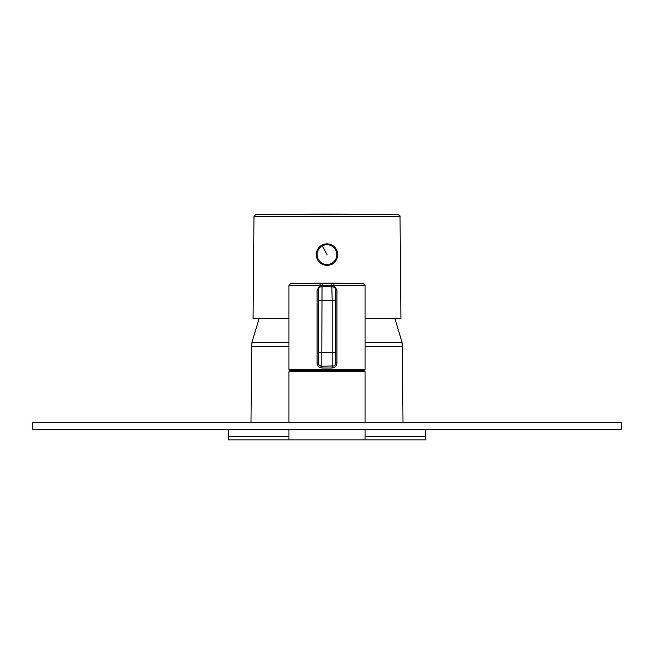 <?xml version="1.0" encoding="UTF-8"?>
<svg xmlns="http://www.w3.org/2000/svg" width="654" height="654" viewBox="0 0 654 654"><rect width="100%" height="100%" fill="white"/><g stroke="black" fill="none" stroke-linecap="round" stroke-linejoin="round"><path stroke-width="0.98" d="M32.7 429.457L32.7 422.533L621.3 422.533L621.3 429.457L32.7 429.457M228.32 429.457L228.32 439.848L288.913 439.848L288.913 429.457M425.68 429.457L425.68 436.381L365.087 436.381L425.68 436.381L425.68 439.848L288.913 439.848M288.913 436.381L228.32 436.381L288.913 436.381M297.57 369.559L296.532 370.597L364.049 370.597L289.951 370.597L288.913 371.636L365.087 371.636L364.049 370.597M288.913 318.661L253.082 318.661L253.973 216.482L400.027 216.482C400.403 216.155 399.839 215.583 398.327 214.765A4154.821 4154.821 0 0 0 255.673 214.765L253.973 216.482M400.027 216.482L400.918 318.661L365.087 318.661M332.158 245.201L327 243.705L321.85 245.193A10.734 10.734 0 0 0 317.582 259.761A10.734 10.734 0 0 0 332.142 264.028A10.734 10.734 0 0 0 336.418 249.468A10.734 10.734 0 0 0 321.858 245.193A10.734 10.734 0 0 0 317.582 259.761A10.734 10.734 0 0 0 332.142 264.028A10.734 10.734 0 0 0 336.418 249.468A10.734 10.734 0 0 0 321.858 245.193M334.014 262.736L332.224 264.175L327 265.704L319.986 262.736M320.346 286.959L321.809 286.64A3.466 3.466 0 0 0 318.343 290.098L318.343 300.488L332.191 300.488L331.75 283.656L363.403 283.656A1384.943 1384.943 0 0 0 290.597 283.656L320.264 283.656L319.953 285.381L322.03 285.144L322.25 283.656L331.75 283.656M333.654 365.946L321.809 366.273L322.03 368.006C318.997 367.679 317.345 365.954 317.067 362.807L317.067 290.098L319.953 285.381L288.913 285.381L288.913 369.731L365.087 369.731L365.087 285.381L363.403 283.656M365.087 285.381L334.047 285.381L336.933 290.098L336.933 362.807C336.655 365.954 335.003 367.679 331.97 368.006L332.191 366.273A3.466 3.466 0 0 0 335.657 362.807L335.657 352.424L321.809 352.424L322.03 285.144L334.047 285.381L333.736 283.656M335.388 288.766L335.657 290.098A3.466 3.466 0 0 0 332.191 286.64L321.809 286.64L332.191 286.64L334.439 287.466M332.191 286.64A3.466 3.466 0 0 1 335.657 290.098L335.657 300.488L335.657 290.098L336.933 290.098M336.933 362.807L335.657 362.807L335.289 364.352M318.612 364.139L318.343 362.807A3.466 3.466 0 0 0 321.809 366.273L319.561 365.447M317.067 290.098L318.343 290.098L318.711 288.553M309.546 283.656L322.25 283.656M335.657 300.488L335.657 362.807A3.466 3.466 0 0 1 332.191 366.273L332.191 300.488L335.657 300.488M321.809 286.64A3.466 3.466 0 0 0 318.343 290.098L318.343 362.807L317.067 362.807M259.082 318.661L251.97 342.222L288.913 342.222M394.918 318.661L402.03 342.222L365.087 342.222M251.97 342.222L251.676 346.424L288.913 346.424M402.03 342.222L402.324 346.424L365.087 346.424M398.327 214.765L255.673 214.765M322.258 245.929A9.892 9.892 0 0 0 318.318 259.352A9.892 9.892 0 0 0 331.742 263.292A9.892 9.892 0 0 0 335.682 249.869A9.892 9.892 0 0 0 322.258 245.929L327 254.61M322.03 368.006L331.97 368.006M344.454 283.656A1384.943 663.974 -90 0 0 327 283.174M318.343 362.807A3.466 3.466 0 0 0 321.809 366.273L321.809 352.424L318.343 352.424M251.676 346.424L250.997 422.533M402.324 346.424L403.003 422.533M356.43 369.559L357.468 370.597M288.913 422.533L288.913 371.636M365.087 439.848L365.087 429.457M365.087 422.533L365.087 371.636M288.913 285.381L290.597 283.656"/></g></svg>
